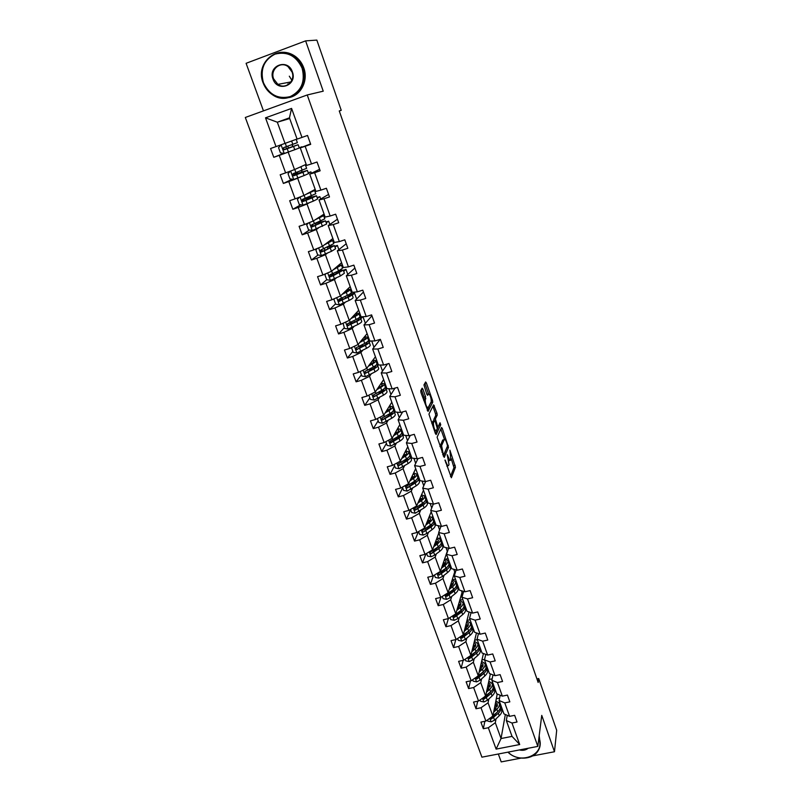 <?xml version="1.0" encoding="UTF-8"?>
<svg xmlns="http://www.w3.org/2000/svg" width="802" height="802" viewBox="0 0 802 802"><rect width="100%" height="100%" fill="white"/><g stroke="black" fill="none" stroke-linecap="round" stroke-linejoin="round"><path stroke-width="1.2" d="M445 459.987L451.376 477.751L455.466 467.225L449.892 450.133L450.784 460.087C450.243 460.909 449.461 459.977 448.428 457.29L447.205 454.704L449.01 464.468L448.629 465.411C448.067 466.263 447.275 465.33 446.233 462.614L445 459.987M287.948 83.849L288.58 84.36M422.925 389.191L422.133 388.178L420.739 390.654L420.99 392.659L428.037 411.416L432.749 402.233L432.468 400.328L426.403 382.975L425.621 381.963L423.957 384.93L426.875 394.353L427.666 395.346L428.458 393.862C430.163 394.614 431.105 397.19 431.286 401.601L428.118 407.737C426.383 407.045 425.421 404.439 425.24 399.897L425.581 396.749L422.925 389.191L421.351 389.551M532.568 755.925L554.483 751.745L541.751 715.384L537.831 746.401L307.236 94.967L323.236 91.177L305.622 40.872L316.84 40.1L341.241 110.305L339.256 110.937L538.162 682.472L538.703 678.532L536.919 678.903M554.483 751.745L556.688 730.291L538.703 678.532M437.09 437.14L444.238 457.441L448.508 447.326L442.293 428.398L441.541 427.476L437.09 437.14M435.406 433.621L428.94 414.083L433.621 404.85L436.96 413.17L437.23 415.135L435.376 418.945L437.391 425.802L438.153 426.734L440.017 422.754L440.739 424.759L436.178 434.554L435.406 433.621M305.622 40.872L246.094 63.308L263.467 110.876M498.333 754.01L501.21 761.9L520.999 758.131M301.983 137.413L297.101 139.117L289.452 117.844L291.577 108.41L301.983 137.413L307.527 135.448L310.705 144.34L305.161 146.285L311.487 163.929L317.021 162.014L320.158 170.796L314.635 172.701L320.89 190.124L326.394 188.259L329.492 196.941L323.988 198.786L330.173 216.009L335.657 214.194L338.715 222.766L333.241 224.57L339.346 241.592L344.81 239.818L347.837 248.289L342.374 250.054L348.409 266.865L353.852 265.131L356.84 273.512L351.406 275.226L357.361 291.848L362.785 290.154L365.742 298.434L360.329 300.108L366.213 316.529L371.617 314.885L374.544 323.066L369.141 324.7L374.965 340.93L380.348 339.326L383.236 347.416L377.862 349.01L383.617 365.05L388.98 363.486L391.837 371.486L386.484 373.03L392.168 388.9L397.511 387.376L400.338 395.276L394.995 396.789L400.619 412.469L405.942 410.985L408.739 418.794L403.416 420.268L408.98 435.777L414.283 434.323L417.04 442.052L411.747 443.486L417.24 458.814L422.524 457.401L425.25 465.04L419.977 466.443L425.411 481.601L430.674 480.228L433.371 487.776L428.118 489.14L433.491 504.127L438.734 502.794L441.401 510.252L436.168 511.586L441.481 526.413L446.704 525.109L449.351 532.488L444.128 533.781L449.381 548.438L454.594 547.175L457.2 554.473L451.997 555.736L457.2 570.232L462.383 568.999L464.97 576.217L459.787 577.45L464.929 591.786L470.102 590.583L472.649 597.731L467.486 598.924L472.578 613.109L477.721 611.936L480.248 619.004L475.105 620.167L480.137 634.202L485.27 633.059L487.766 640.056L482.644 641.179L487.616 655.064L492.739 653.961L495.205 660.878L490.092 661.971L495.024 675.705L500.117 674.632L502.563 681.469L497.471 682.542L502.343 696.126L507.425 695.083L509.841 701.85L504.769 702.893L509.591 716.336L514.653 715.324L517.039 722.021L511.987 723.023L519.706 744.537L496.117 749.108L488.318 727.745L483.325 728.737L480.899 722.101L485.892 721.098L481.01 707.745L476.007 708.767L473.551 702.061L478.553 701.028L473.631 687.535L468.609 688.587L466.122 681.81L471.145 680.748L466.162 667.104L461.13 668.186L458.614 661.339L463.656 660.246L458.624 646.462L453.571 647.575L451.025 640.658L456.087 639.535L451.005 625.59L445.922 626.733L443.366 619.745L448.438 618.593L443.295 604.497L438.203 605.68L435.606 598.603L440.709 597.42L435.506 583.174L430.393 584.387L427.777 577.239L432.89 576.016L427.636 561.621L422.504 562.864L419.857 555.636L424.99 554.382L419.677 539.826L414.524 541.099L411.847 533.801L417 532.508L411.627 517.791L406.454 519.105L403.747 511.716L408.92 510.393L403.486 495.516L398.303 496.859L395.556 489.39L400.749 488.037L395.256 472.99L390.053 474.363L387.276 466.814L392.489 465.421L386.935 450.203L381.712 451.616L378.905 443.977L384.138 442.554L378.514 427.165L373.271 428.619L370.444 420.89L375.687 419.426L370.003 403.867L364.74 405.351L361.882 397.541L367.146 396.038L361.391 380.298L356.118 381.822L353.221 373.922L358.504 372.379L352.69 356.459L347.386 358.023L344.459 350.033L349.762 348.449L343.878 332.339L338.554 333.953L335.597 325.863L340.92 324.239L334.965 307.948L329.632 309.592L326.625 301.412L331.968 299.748L325.953 283.266L320.589 284.951L317.552 276.68L322.915 274.966L316.83 258.294L311.447 260.028L308.379 251.648L313.762 249.903L307.597 233.021L302.204 234.796L299.096 226.324L304.499 224.53L298.254 207.447L292.84 209.272L289.692 200.7L295.116 198.856L288.8 181.573L283.367 183.437L280.189 174.766L285.622 172.881L279.236 155.387L273.783 157.302L270.555 148.52L276.018 146.586L265.512 117.834L291.577 108.41M537.831 746.401L481.912 757.168L245.312 117.473L307.236 94.967M306.174 164.33L294.524 169.583L288.199 152.159L290.394 151.297M299.236 147.839L302.073 147.207M288.199 152.159L279.236 155.387M294.524 169.583L285.622 172.881M311.487 163.929L306.565 165.412L300.269 147.919L305.161 146.285M310.544 143.889L300.269 147.919M315.186 189.352L303.918 195.477L297.662 178.255L299.798 177.222M308.339 173.112L310.935 171.869L311.437 173.262M297.662 178.255L288.8 181.573M303.918 195.477L295.116 198.856M320.89 190.124L315.918 191.407L309.692 174.114L314.635 172.701M319.617 169.292L309.692 174.114M324.078 214.094L313.201 221.051L307.026 204.029L309.081 202.846M317.341 198.104L319.848 196.66L320.69 199.016M307.026 204.029L298.254 207.447M313.201 221.051L304.499 224.53M330.173 216.009L325.161 217.081L319.016 199.999L323.988 198.786M328.589 194.405L319.016 199.999M332.88 238.545L322.374 246.334L316.269 229.512L318.264 228.179M326.234 222.806L328.66 221.172L329.843 224.46M316.269 229.512L307.597 233.021M322.374 246.334L313.762 249.903M339.346 241.592L334.294 242.455L328.218 225.573L333.241 224.57M337.452 219.227L328.218 225.573M341.582 262.725L331.447 271.317L325.411 254.695L327.326 253.201M335.025 247.227L337.371 245.412L338.875 249.612M325.411 254.695L316.83 258.294M331.447 271.317L322.915 274.966M348.409 266.865L343.316 267.537L337.311 250.856L342.374 250.054M346.223 243.778L337.311 250.856M350.183 286.635L340.409 296.008L334.444 279.577L336.299 277.943M343.727 271.377L345.983 269.382L347.807 274.464M334.444 279.577L325.953 283.266M340.409 296.008L331.968 299.748M357.361 291.848L352.238 292.329L346.304 275.828L351.406 275.226M354.885 268.038L346.304 275.828M358.695 310.274L349.271 320.419L343.376 304.179L345.161 302.394M352.319 295.256L354.504 293.081L356.639 299.036M343.376 304.179L334.965 307.948M349.271 320.419L340.92 324.239M366.213 316.529L361.05 316.82L355.186 300.519L360.329 300.108M363.456 292.028L355.186 300.519M367.105 333.652L358.023 344.549L352.198 328.489L353.923 326.574M360.82 318.865L362.735 316.73M362.995 316.72L365.371 323.316M352.198 328.489L343.878 332.339M358.023 344.549L349.762 348.449M374.965 340.93L369.772 341.04L363.968 324.93L369.141 324.7M371.927 315.747L363.968 324.93M375.426 356.77L366.684 368.399L360.92 352.529L362.584 350.474M369.231 342.213L370.173 341.03M371.727 341L373.993 347.326M360.92 352.529L352.69 356.459M366.684 368.399L358.504 372.379M383.617 365.05L378.384 364.98L372.649 349.05L377.862 349.01M380.178 339.386L372.649 349.05M383.657 379.637L375.246 391.977L369.552 376.288L371.146 374.103M377.531 365.321L378.183 364.419M380.348 365.01L382.524 371.065M369.552 376.288L361.391 380.298M375.246 391.977L367.146 396.038M392.168 388.9L386.905 388.649L381.231 372.9L386.484 373.03M387.536 363.907L381.231 372.9M391.797 402.253L383.707 415.296L378.073 399.787L379.607 397.461M385.672 388.278L386.384 387.206M388.88 388.739L390.955 394.524M378.073 399.787L370.003 403.867M383.707 415.296L375.687 419.426M400.619 412.469L395.326 412.048L389.722 396.479L394.995 396.789M395.055 388.078L389.722 396.479M399.847 424.629L392.078 438.353L386.504 423.015L387.978 420.559M393.722 411.025L394.494 409.742M397.311 412.208L399.296 417.732M386.504 423.015L378.514 427.165M392.078 438.353L384.138 442.554M408.98 435.777L403.647 435.185L398.103 419.787L403.416 420.268M402.664 411.897L398.103 419.787M407.807 446.754L400.348 461.15L394.845 445.982L396.258 443.406M401.682 433.531L402.514 432.027M405.652 435.406L407.546 440.679M394.845 445.982L386.935 450.203M400.348 461.15L392.489 465.421M417.24 458.814L411.877 458.062L406.403 442.844L411.747 443.486M410.313 435.406L406.403 442.844M415.687 468.649L408.539 483.696L403.085 468.689L404.449 465.992M409.832 455.295L410.444 454.082M413.892 458.343L415.697 463.366M403.085 468.689L395.256 472.99M408.539 483.696L400.749 488.037M425.411 481.601L420.017 480.689L414.604 465.631L419.977 466.443M417.982 458.624L414.604 465.631M423.486 490.313L416.629 505.992L411.246 491.155L412.539 488.338M417.782 477.02L418.293 475.897M422.052 481.03L423.767 485.801M411.246 491.155L403.486 495.516M416.629 505.992L408.92 510.393M433.491 504.127L428.078 503.065L422.714 488.177L428.118 489.14M425.641 481.541L422.714 488.177M431.195 511.736L424.629 528.037L419.306 513.36L420.549 510.433M425.561 498.654L426.062 497.481M430.113 503.466L431.737 507.987M419.306 513.36L411.627 517.791M424.629 528.037L417 532.508M441.481 526.413L436.037 525.19L430.734 510.463L436.168 511.586M433.311 504.097L430.734 510.463M438.824 532.939L432.549 549.851L427.276 535.335L428.468 532.287M431.115 525.541L431.466 524.658M433.27 520.047L433.752 518.824M438.082 525.651L439.626 529.942M427.276 535.335L419.677 539.826M432.549 549.851L424.99 554.382M449.381 548.438L443.907 547.074L438.674 532.508L444.128 533.781M440.98 526.292L438.674 532.508M445.972 547.586L447.285 551.255L440.378 571.415L435.165 557.059L436.308 553.911M438.704 547.285L439.135 546.072M440.889 541.22L441.351 539.957M435.165 557.059L427.636 561.621M440.378 571.415L432.89 576.016M457.2 570.232L451.696 568.718L446.513 554.312L451.997 555.736M448.589 548.247L446.513 554.312M453.772 569.29L454.714 571.926L448.128 592.758L442.965 578.563L444.057 575.295M446.233 568.778L446.604 567.666M448.438 562.172L448.869 560.859M442.965 578.563L435.506 583.174M448.128 592.758L440.709 597.42M464.929 591.786L459.406 590.132L454.283 575.876L459.787 577.45M456.148 569.941L454.283 575.876M461.481 590.753L462.062 592.387L455.787 613.871L450.684 599.826L451.726 596.447M453.711 590.011L454.022 588.999M455.897 582.904L456.318 581.55M450.684 599.826L443.295 604.497M455.787 613.871L448.438 618.593M472.578 613.109L467.025 611.304L461.952 597.209L467.486 598.924M463.646 591.405L461.952 597.209M469.11 611.986L463.366 634.753L458.323 620.858L459.305 617.38M461.13 611.004L461.391 610.091M463.285 603.415L463.686 602.021M458.323 620.858L451.005 625.59M463.366 634.753L456.087 639.535M480.137 634.202L474.573 632.267L469.551 618.322L475.105 620.167M471.075 612.628L469.551 618.322M476.478 632.928L470.864 655.414L465.872 641.67L466.814 638.091M468.478 631.765L468.699 630.933M470.604 623.715L470.974 622.282M465.872 641.67L458.624 646.462M470.864 655.414L463.656 660.246M487.616 655.064L482.032 652.998L477.06 639.194L482.644 641.179M478.443 633.61L477.06 639.194M483.436 653.52L478.283 675.865L473.35 662.262L474.243 658.582M475.766 652.307L475.947 651.555M477.832 643.806L478.192 642.332M473.35 662.262L466.162 667.104M478.283 675.865L471.145 680.748M495.024 675.705L489.41 673.51L484.498 659.856L490.092 661.971M485.741 654.372L484.498 659.856M490.363 673.88L485.631 696.096L480.739 682.632L481.591 678.863M482.994 672.617L483.135 671.956M484.999 663.685L485.33 662.181M480.739 682.632L473.631 687.535M485.631 696.096L478.553 701.028M502.343 696.126L496.719 693.8L491.857 680.297L497.471 682.542M492.979 674.903L491.857 680.297M497.23 694.011L492.899 716.106L488.057 702.793L488.859 698.923M490.152 692.717L490.263 692.136M492.077 683.394L492.408 681.82M488.057 702.793L481.01 707.745M492.899 716.106L485.892 721.098M509.591 716.336L503.937 713.88L499.135 700.517L504.769 702.893M500.147 695.224L499.135 700.517M505.34 714.492L501.039 738.542L495.305 722.732L496.057 718.782M499.085 702.943L499.405 701.269M495.305 722.732L488.318 727.745M496.117 749.108L501.039 738.542L512.037 736.386L506.333 720.527L511.987 723.023M339.286 111.007L341.241 110.305M289.452 117.844L277.322 122.205L285.011 143.388L297.071 139.017M289.702 118.556L277.322 122.205L265.512 117.834M507.245 715.324L506.333 720.527M292.91 146.485L292.209 144.54M301.923 146.786L299.206 147.738M302.113 171.929L301.582 170.475M310.935 171.869L308.229 172.801M311.196 197.071L310.845 196.099M319.848 196.66L317.151 197.573M320.178 221.923L319.998 221.422M328.66 221.172L325.963 222.064M337.371 245.412L334.685 246.284M345.983 269.382L343.306 270.234L344.389 273.221L340.379 275.998L330.504 280.349L326.725 279.718L320.589 284.951M354.504 293.081L351.256 294.093M362.113 316.77L359.126 317.672M369.471 340.228L368.479 340.519M377.722 363.136L376.86 363.396M385.872 385.802L385.02 386.053M393.942 408.218L393.09 408.459M401.922 430.393L401.07 430.634M409.822 452.328L408.97 452.559M417.631 474.032L416.779 474.263L417.732 476.909C418.143 478.032 417.08 479.476 414.534 481.26L406.724 486.102C405.712 487.035 405.892 487.636 407.256 487.927L415.175 483.035C417.712 481.25 418.784 479.796 418.363 478.664L417.722 478.002M425.351 495.506L424.428 495.746M433 516.759L431.797 517.059M440.569 537.781L438.925 538.182M448.057 558.583L445.832 559.124M455.466 579.174L452.508 579.866M462.794 599.545L459.767 600.247M470.052 619.715L467.255 620.347M477.24 639.675L474.654 640.247M484.608 659.374L481.962 659.946M492.157 678.823L489.17 679.454M499.596 698.091L496.298 698.773M512.037 736.386L519.706 744.537M285.011 143.388L276.018 146.586M484.859 721.309L483.325 728.737M477.691 701.209L476.007 708.767M470.453 680.898L468.609 688.587M463.155 660.357L461.13 668.186M455.807 639.595L453.571 647.575M448.388 618.603L445.922 626.733M440.95 597.269L438.203 605.68M433.471 575.666L430.393 584.387M425.952 553.811L422.504 562.864M418.403 531.686L414.524 541.099M410.634 509.731L406.454 519.105M402.654 487.857L398.303 496.859M394.584 465.741L390.053 474.363M386.434 443.376L381.712 451.616M378.183 420.769L373.271 428.619M369.842 397.912L364.74 405.351M361.411 374.795L356.118 381.822M352.88 351.416L347.386 358.023M348.258 323.447L347.487 324.279M344.258 327.777L338.554 333.953M341.101 298.464L338.945 300.56M335.537 303.868L329.632 309.592M333.081 274.194L330.574 276.359M324.379 250.214L323.286 251.046M318.063 255.006L311.447 260.028M309.442 230.014L302.204 234.796M300.82 204.751L292.84 209.272M292.249 179.217L283.367 183.437M283.798 153.393L273.783 157.302M446.844 466.132L447.867 465.611M448.849 460.829L450.052 460.278M450.493 476.478L453.962 467.626L451.255 458.724M444.458 439.326L440.839 429M443.366 456.248L447.025 447.145M443.245 454.132L443.777 454.764L447.546 445.922L446.624 442.473C445.601 439.787 444.809 438.824 444.248 439.596L441.591 445.641L443.245 454.132L442.674 454.283M443.426 439.817L444.248 439.596M439.947 446.534L442.724 440.007M432.89 406.293L435.446 413.591L436.96 413.17M433.982 420.829L433.842 419.366L435.727 415.506L435.446 413.591M435.346 433.451L439.205 424.489M433.471 422.875L433.411 423.005C433.591 427.576 434.534 430.173 436.248 430.784L437.321 428.499L435.306 421.621L434.534 420.669L433.471 422.875L431.847 423.506M433.2 421.04L434.534 420.669M431.917 423.306L433 421.1M425.24 399.897L423.687 400.328L424.037 397.18L421.381 389.632M427.436 394.153L428.458 393.862M428.509 393.782L424.849 383.336M427.235 410.393L431.215 401.772M487.365 720.046L487.756 721.128L491.195 721.85L494.603 720.146L499.255 715.765C501.471 713.59 502.252 711.615 501.601 709.82L500.809 707.605M495.947 708.326L494.443 708.246M493.671 712.186L496.869 709.179C499.105 707.023 499.897 705.048 499.255 703.284L495.887 700.878M494.072 710.121L495.385 708.888L497.37 703.986L495.596 702.341M490.212 718.021L491.415 719.013L498.353 713.269C500.568 711.093 501.36 709.118 500.709 707.344L500.368 706.722M496.248 704.717L495.155 704.627M494.914 705.84L497.22 706.462M498.453 711.003L491.666 717.74L491.415 719.013M499.345 703.544L500.147 705.77C500.789 707.544 500.007 709.519 497.781 711.685L491.335 717.219M497.521 705.459L495.195 704.407M508.157 752.116C520.167 765.148 545.31 754.712 538.944 739.083L538.804 738.712M538.944 737.579L539.405 738.742C540.919 743.314 540.358 747.534 537.741 751.384C531.997 760.065 515.947 760.436 507.947 752.156M539.195 735.675L540.227 744.246M528.197 748.256C525.761 750.191 522.834 750.762 519.425 749.95M521.15 749.609L526.713 748.547M263.397 82.606C269.201 94.836 278.154 99.498 290.234 96.591C301.432 91.027 305.402 81.573 302.133 68.26C296.309 55.809 287.276 51.107 275.036 54.135C263.848 59.929 259.968 69.413 263.397 82.606M302.755 68.06C310.474 87.458 288.76 106.405 272.61 94.857C268.189 91.949 265.011 87.909 263.076 82.756C254.785 62.947 278.144 43.208 294.504 56.691C298.324 59.609 301.071 63.398 302.755 68.06M273.011 79.047C267.607 65.624 287.958 57.995 292.379 71.869C297.672 85.373 277.412 92.781 273.011 79.047M292.048 72.03L288.058 66.656C280.489 60.651 269.863 69.704 273.632 78.847L277.893 84.37C285.422 89.964 295.697 81.082 292.048 72.03M280.51 52.401C285.913 51.799 290.936 53.193 295.557 56.571C299.357 59.488 302.103 63.258 303.778 67.909C308.57 80.591 300.94 95.528 288.84 97.613M289.993 83.117L288.991 82.295M291.858 80.23L289.311 76.19M480.047 699.996L480.508 701.249L483.957 701.971L487.395 700.276L492.097 695.956C494.343 693.81 495.145 691.865 494.513 690.131L493.701 687.885M488.548 688.707L487.205 688.687M486.443 692.256L489.691 689.299C491.947 687.164 492.759 685.239 492.137 683.525L488.799 681.219M486.874 690.241L488.207 689.028L490.243 684.236L488.488 682.642M483.075 697.88L484.177 699.103L491.185 693.429C493.43 691.284 494.243 689.359 493.611 687.625L493.26 687.003M489.37 685.139L487.987 685.038M487.736 686.221L490.012 686.753M491.436 691.003L484.438 697.86L484.177 699.103M492.227 683.785L493.04 686.041C493.671 687.765 492.859 689.69 490.603 691.825L483.646 697.479M490.373 685.73L488.047 684.758M472.649 679.715L473.18 681.159L476.649 681.88L480.107 680.196L484.859 675.926C487.135 673.82 487.967 671.926 487.355 670.241L486.533 667.956M481.02 668.898L479.887 668.918M479.145 672.126L482.433 669.209C484.719 667.104 485.551 665.229 484.949 663.565L481.631 661.359M479.606 670.161L480.949 668.968L483.045 664.277L481.31 662.753M485.04 663.815L485.862 666.101C486.473 667.775 485.631 669.66 483.355 671.765L475.887 677.59L476.859 678.983L483.937 673.379C486.212 671.274 487.045 669.379 486.443 667.705L486.072 667.074M482.413 665.359L480.739 665.249M480.468 666.402L482.724 666.853M484.328 670.803L477.14 677.77L476.859 678.983M483.145 665.79L480.819 664.908M465.18 659.234L465.772 660.858L469.26 661.58L472.739 659.896L477.551 655.695C479.857 653.62 480.709 651.765 480.117 650.141L479.275 647.816M473.35 648.918L472.478 648.958M471.776 651.775L475.095 648.908C477.411 646.843 478.273 644.998 477.681 643.394L474.393 641.299M472.248 649.861L473.621 648.688L475.776 644.106L474.052 642.643M477.771 643.635L478.614 645.961C479.195 647.575 478.333 649.419 476.027 651.485L468.518 657.209L469.461 658.642L476.619 653.119C478.924 651.044 479.786 649.199 479.195 647.585L478.804 646.943M475.365 645.369L473.401 645.259M473.12 646.372L475.335 646.743M477.14 650.412L469.761 657.47L469.461 658.642M475.827 645.65L473.501 644.848M457.621 638.522L458.283 640.347L461.792 641.059L465.3 639.384L470.162 635.254C472.498 633.209 473.37 631.395 472.799 629.831L471.947 627.475M465.541 628.748L464.98 628.798M464.318 631.214L467.686 628.387C470.022 626.352 470.914 624.558 470.343 623.014L467.075 621.019M464.829 629.349L466.203 628.197L468.418 623.725L466.724 622.332M470.423 623.244L471.275 625.61C471.847 627.164 470.964 628.958 468.629 630.994L461.09 636.608L461.992 638.091L469.22 632.648C471.556 630.603 472.438 628.808 471.867 627.244L471.466 626.593M468.228 625.169L465.982 625.069M465.691 626.151L467.857 626.432M469.862 629.811L462.303 636.948L461.992 638.091M468.438 625.289L466.112 624.578M449.992 617.6L450.724 619.615L454.243 620.317L457.772 618.653L462.694 614.583C465.06 612.578 465.962 610.813 465.411 609.299L464.548 606.913M456.789 610.432L460.188 607.655C462.564 605.65 463.476 603.906 462.924 602.412L459.686 600.528M457.32 608.628L458.714 607.485L460.99 603.134L459.315 601.811M463.005 602.633L463.877 605.039C464.418 606.533 463.506 608.287 461.15 610.292L453.571 615.786L454.433 617.329L461.752 611.956C464.107 609.951 465.02 608.197 464.468 606.693L464.037 606.031M460.95 604.748L458.473 604.678M458.173 605.711L460.278 605.911M462.503 609.009L460.268 611.786L454.764 616.217L454.433 617.329M460.96 604.728L458.644 604.106M442.273 596.437L443.075 598.653L446.614 599.365L450.173 597.701L455.155 593.701C457.541 591.726 458.473 590.011 457.942 588.558L457.06 586.132M449.18 589.43L452.619 586.693C455.015 584.728 455.957 583.034 455.436 581.6L452.218 579.826M449.732 587.676L451.145 586.553L453.491 582.312L451.827 581.059M455.506 581.811L456.388 584.247C456.909 585.691 455.977 587.395 453.581 589.36L445.982 594.743L446.804 596.337L454.193 591.044C456.579 589.069 457.511 587.365 456.99 585.921L456.538 585.259M453.341 584.077L450.874 584.067M450.554 585.069L452.589 585.179M455.065 587.996L452.719 590.894L447.145 595.254L446.804 596.337M453.391 583.946L451.075 583.415M434.463 575.054L435.356 577.47L438.905 578.172L442.483 576.518L447.526 572.598C449.942 570.653 450.894 568.989 450.393 567.595L449.501 565.129M441.481 568.187L444.97 565.51C447.396 563.585 448.358 561.931 447.857 560.558L444.669 558.904M442.062 566.493L443.496 565.39C445.511 563.796 446.313 562.423 445.902 561.28L444.258 560.097M447.927 560.758L448.819 563.235C449.32 564.618 448.368 566.272 445.942 568.207L438.323 573.47L439.085 575.114L446.554 569.901C448.98 567.966 449.932 566.312 449.431 564.929L448.95 564.257M445.601 563.184L443.175 563.245M442.844 564.207L444.789 564.247M447.526 566.783L439.085 575.114M445.732 562.944L443.426 562.513M426.584 553.43L427.536 556.057L431.105 556.758L434.714 555.114L439.817 551.255C442.263 549.36 443.245 547.736 442.764 546.413L441.862 543.906M433.702 546.723L437.23 544.097C439.686 542.202 440.679 540.608 440.198 539.295L437.04 537.751M434.313 545.089L435.757 544.007C437.802 542.443 438.634 541.109 438.233 540.017L436.609 538.904M440.268 539.485L441.17 542.002C441.651 543.315 440.669 544.929 438.213 546.824L430.574 551.966C429.671 552.959 429.912 553.53 431.286 553.661L438.834 548.538C441.29 546.643 442.273 545.029 441.792 543.706L441.27 543.034M437.752 542.092L435.386 542.212M435.035 543.134L436.849 543.104M439.897 545.34L431.286 553.661M437.982 541.731L435.687 541.39M418.604 531.566L419.647 534.413L423.225 535.104L426.854 533.47L432.027 529.691C434.504 527.826 435.516 526.262 435.045 524.989L434.133 522.453M431.757 524.739L431.195 524.598M425.842 525.029L429.411 522.453C431.897 520.598 432.92 519.044 432.458 517.801L429.331 516.378M426.474 523.445L427.947 522.393C430.012 520.849 430.864 519.566 430.484 518.523L428.88 517.49M432.529 517.982L433.441 520.538C433.902 521.791 432.89 523.345 430.403 525.2L422.744 530.242C421.762 531.225 421.982 531.806 423.406 531.977L431.035 526.944C433.521 525.079 434.524 523.526 434.062 522.262L433.511 521.591M429.752 520.779L427.476 520.959M427.125 521.851L428.759 521.751M432.178 523.696L429.561 526.874L423.406 531.977M430.123 520.287L427.847 520.047M410.544 509.47L411.657 512.528L415.256 513.22L424.148 507.887C426.664 506.062 427.697 504.548 427.255 503.345L426.323 500.759M423.817 503.115L423.015 502.984M417.892 503.095L421.501 500.568C424.027 498.754 425.07 497.26 424.639 496.077L421.531 494.774M418.554 501.571L420.037 500.538C422.133 499.034 423.005 497.791 422.644 496.799L421.06 495.847M424.699 496.248L425.631 498.834C426.062 500.027 425.03 501.531 422.514 503.355L414.784 508.288C413.782 509.25 413.982 509.851 415.386 510.072L423.145 505.11C425.661 503.285 426.694 501.781 426.263 500.578L425.661 499.907M421.601 499.265L419.466 499.496M419.095 500.338L420.489 500.207M424.368 501.821L421.682 505.07L415.386 510.072M422.163 498.623L419.917 498.473M402.393 487.125L403.586 490.403L407.205 491.085L416.188 485.842C418.724 484.057 419.787 482.593 419.376 481.461L418.423 478.834M415.767 481.27L414.654 481.17M409.852 480.919L413.511 478.443C416.068 476.669 417.14 475.225 416.729 474.112L413.652 472.929M410.544 479.456L412.048 478.443C414.173 476.969 415.065 475.766 414.724 474.844L413.16 473.962M413.251 477.541L411.336 477.802M411.135 479.055L411.997 478.473M416.449 479.726L413.712 483.025L407.256 487.927M414.083 476.729L411.867 476.679M394.143 464.518L395.426 468.037L399.055 468.709L408.138 463.556C410.704 461.812 411.797 460.408 411.406 459.335L410.444 456.669M407.576 459.205L406.073 459.175M401.732 458.493L405.431 456.077C408.017 454.343 409.12 452.95 408.729 451.907L405.692 450.854M402.454 457.1L403.967 456.107C406.123 454.664 407.035 453.511 406.714 452.639L405.18 451.837M408.789 452.057L409.752 454.734C410.133 455.787 409.04 457.18 406.464 458.924L398.564 463.676C397.561 464.569 397.722 465.18 399.035 465.521L407.105 460.719C409.682 458.975 410.784 457.571 410.393 456.518L409.672 455.857M404.659 455.636L403.075 455.897M408.439 457.411L405.652 460.739L399.035 465.521M405.872 454.614L403.717 454.654M385.812 441.671L387.176 445.411L390.825 446.082L399.998 441.02C402.604 439.316 403.717 437.972 403.346 436.97L402.373 434.263M399.256 436.91L397.231 437.01M393.511 435.817L397.261 433.451C399.877 431.767 401.01 430.433 400.649 429.451L397.642 428.529M394.263 434.483L395.807 433.521C397.982 432.118 398.925 431.005 398.624 430.193L397.11 429.471M400.699 429.601L401.672 432.308C402.043 433.301 400.91 434.644 398.303 436.338L390.313 440.99L390.724 442.874L398.955 438.153C401.571 436.448 402.694 435.105 402.323 434.113L401.521 433.461M400.348 434.975L400.308 434.864C400.599 435.687 399.657 436.809 397.501 438.203L391.175 442.072M394.674 433.762L395.727 433.561M397.511 432.268L395.446 432.398M377.381 418.554L378.825 422.534L382.494 423.205L391.757 418.233C394.404 416.579 395.546 415.286 395.206 414.353L394.223 411.606M390.754 414.393L388.058 414.704M385.201 412.89L389 410.584C391.647 408.94 392.81 407.667 392.469 406.754L389.491 405.962M385.983 411.627L387.546 410.684C389.752 409.311 390.714 408.248 390.434 407.496L388.94 406.855M392.519 406.895L393.511 409.642C393.852 410.564 392.699 411.847 390.053 413.501L381.973 418.053L382.323 419.957L390.714 415.336C393.361 413.682 394.514 412.388 394.173 411.466L393.271 410.835M392.068 412.088L392.138 412.208C392.419 412.97 391.456 414.043 389.261 415.416L382.323 419.957M388.97 409.712L387.045 409.922M368.85 395.185L370.394 399.406L374.073 400.068L383.436 395.196C386.113 393.582 387.286 392.338 386.975 391.486L385.973 388.689M382.033 391.677L378.504 392.278M378.033 388.268L378.785 387.155M376.8 389.702L380.639 387.456C383.326 385.852 384.519 384.639 384.208 383.807L381.261 383.145M377.612 388.509L379.196 387.587C381.431 386.253 382.414 385.241 382.163 384.549L380.689 383.998M384.248 383.927L385.261 386.724C385.572 387.567 384.389 388.8 381.702 390.404L373.542 394.855L373.832 396.789L382.374 392.258C385.05 390.644 386.233 389.421 385.922 388.569L384.88 387.967M383.687 389.09L383.877 389.311C384.138 390.023 383.155 391.045 380.93 392.378L373.832 396.789M380.198 386.955L378.494 387.206M360.228 371.547L361.852 376.008L365.562 376.669L375.015 371.897C377.732 370.323 378.935 369.141 378.644 368.359L377.622 365.532M373.02 368.77L368.559 369.702M368.298 366.253L372.188 364.068C374.915 362.514 376.128 361.351 375.847 360.599L372.94 360.078M369.151 365.121L370.745 364.228C373.01 362.935 374.023 361.973 373.792 361.341L372.349 360.87M375.887 360.71L376.91 363.547C377.201 364.319 375.988 365.481 373.271 367.045L365.01 371.396L365.251 373.341L373.943 368.92C376.659 367.356 377.872 366.193 377.582 365.411L376.359 364.86M375.166 365.852L375.526 366.153C375.767 366.805 374.755 367.777 372.499 369.08L365.251 373.341M371.105 364.018L369.792 364.278M351.497 347.627L353.221 352.349L356.95 353L366.504 348.329C369.251 346.805 370.494 345.682 370.223 344.98L369.191 342.103M363.557 345.742L358.364 346.845M359.707 342.534L363.647 340.409C366.404 338.905 367.657 337.812 367.396 337.121L364.529 336.75M360.589 341.482L362.203 340.609C364.499 339.356 365.542 338.444 365.331 337.873L363.907 337.492M367.436 337.221L368.479 340.108C368.73 340.81 367.486 341.913 364.73 343.426L356.379 347.667L356.569 349.632L365.421 345.321C368.168 343.807 369.411 342.695 369.151 341.993L367.667 341.522M366.464 342.404L367.085 342.745C367.296 343.326 366.263 344.248 363.978 345.512L356.569 349.632M343.086 323.246L344.489 328.419L348.228 329.061L357.892 324.489C360.669 323.016 361.943 321.963 361.712 321.331L360.659 318.404M353.512 322.635L348.589 323.316M351.015 318.544L355.005 316.489C357.792 315.026 359.075 313.993 358.855 313.392L356.018 313.161M351.928 317.562L353.562 316.72C355.887 315.497 356.95 314.645 356.77 314.133L355.376 313.853M358.885 313.472L359.938 316.409C360.168 317.021 358.895 318.063 356.098 319.537L347.657 323.667L347.787 325.642L356.8 321.452C359.577 319.988 360.86 318.935 360.629 318.314L358.755 317.953M357.522 318.755L358.544 319.066C358.735 319.587 357.672 320.449 355.356 321.672L347.787 325.642M334.635 298.575L333.883 299.326L335.657 304.209L339.416 304.85L349.181 300.389C351.998 298.956 353.301 297.963 353.101 297.412L352.028 294.444M342.855 299.447L340.008 299.717L339.767 299.036M342.213 294.274L346.263 292.289C349.091 290.875 350.404 289.903 350.203 289.382L347.406 289.301M343.166 293.372L348.108 290.134L346.745 289.943M350.233 289.462L351.306 292.439C351.507 292.971 350.193 293.953 347.376 295.367L338.825 299.397L338.915 301.382L348.078 297.311C350.895 295.888 352.208 294.905 351.998 294.364L349.532 294.204M348.228 294.935L349.903 295.116L346.634 297.572L338.915 301.382M332.008 275.938L330.835 274.474M333.321 269.733L341.462 265.091L338.705 265.171M334.304 268.891L339.356 265.853L338.013 265.753M326.043 273.632L324.93 274.785L326.725 279.718M341.482 265.161L342.574 268.189L338.544 270.926L329.893 274.835L329.943 276.83L333.311 275.708L343.276 270.134L339.747 270.334M338.284 271.046L341.171 270.896L329.943 276.83M317.321 248.419L315.868 249.953L317.692 254.936L321.482 255.567L331.457 251.327L335.577 248.75L334.474 245.693M324.319 244.891L332.619 240.53L329.893 240.76M325.341 244.139L330.494 241.292L329.181 241.292M332.64 240.59L333.742 243.658L320.86 249.983L320.86 251.988L324.309 250.896L334.454 245.633L328.7 246.605M327.868 248.971L327.256 247.277L332.329 246.394L328.9 248.51L322.214 251.507L320.72 250.505M308.469 222.946L306.705 224.821L308.539 229.873L312.359 230.495L326.665 223.999L325.542 220.891M315.216 219.768L323.667 215.688L320.99 216.069M316.269 219.086L321.532 216.45L320.249 216.54M323.687 215.728L324.81 218.846L311.717 224.841L311.687 226.856L325.522 220.841L315.567 223.307M318.835 223.999L318.354 222.685L323.396 221.603L313.101 226.445L311.597 225.372M318.354 222.685L313.953 223.999M309.682 198.736L309.351 197.803L303.577 199.467L304.63 198.595M306.655 197.783L305.692 198.706L316.499 195.768L312.158 197.893L313.321 201.122L317.642 198.956L316.509 195.798M299.487 197.182L297.422 199.397L299.286 204.51L303.126 205.122L313.321 201.122M306.003 194.345L314.615 190.545L311.978 191.097M307.096 193.743L311.216 191.508M309.351 197.803L314.354 196.53L303.878 201.071L303.026 201.071L302.374 199.929M314.625 190.575L315.767 193.743L302.464 199.407L302.404 201.422L303.206 201.452L312.158 197.893M300.429 173.162L300.239 172.63L294.494 174.445L295.567 173.854L295.417 172.821M297.422 172.059L297.602 173.152L296.62 173.693L307.356 170.395L302.915 172.31L304.088 175.568L308.519 173.623L307.367 170.415M290.374 171.127L288.038 173.673L289.923 178.846L293.783 179.458L304.088 175.568M296.68 168.62L302.865 165.824M297.813 168.109L302.073 166.184M300.239 172.63L305.201 171.157L294.555 175.407L293.652 175.387L293.041 174.174M305.462 165.132L306.625 168.35L293.101 173.663L293.011 175.688L293.853 175.738L302.915 172.31M291.066 147.287L285.291 149.142L286.414 148.641L285.833 146.836M287.868 146.104L288.459 147.929L287.437 148.38L298.113 144.721L293.562 146.415L294.755 149.713L299.296 147.989L298.113 144.721M281.121 144.771L278.545 147.638L280.449 152.871L284.319 153.473L294.755 149.713M287.246 142.586L293.642 140.26M288.409 142.155L292.82 140.561M291.026 147.167L285.111 149.443L284.169 149.393L283.627 148.059M296.189 139.378L297.372 142.656L283.627 147.618L283.507 149.643L284.389 149.713L293.562 146.415M445.661 462.764L446.233 462.614M447.235 455.436L447.737 455.305M447.877 457.441L448.428 457.29M453.681 465.651L455.185 465.26M453.952 467.646L455.466 467.245M445.01 460.739L445.521 460.609M440.95 428.759L442.293 428.398M447.566 445.551L448.228 445.371M446.985 447.757L448.498 447.346M442.925 454.985L443.616 454.804M440.097 445.932L441.641 445.521M441.932 452.158L442.503 452.007M432.93 406.213L434.393 405.812M435.707 415.556L437.23 415.135M433.862 419.316L435.396 418.895M435.065 421.05L435.666 420.89M436.829 425.952L437.391 425.802M437.18 427.005L437.942 426.794M439.215 425.2L440.729 424.779L439.225 425.17M424.037 397.18L425.581 396.749M424.288 399.175L425.842 398.744M423.757 400.168L425.311 399.737M424.87 383.406L426.403 382.975M431.386 400.629L432.468 400.328M431.205 402.704L432.729 402.283M489.822 718.301L491.115 721.83M498.353 713.269L499.255 715.765M496.869 709.179L497.781 711.685M493.701 717.65L494.603 720.146M482.533 698.261L483.877 701.951M491.185 693.429L492.097 695.956M489.691 689.299L490.603 691.825M486.473 697.74L487.395 700.276M475.155 678.001L476.558 681.86M483.937 673.379L484.859 675.926M482.433 669.209L483.355 671.765M479.175 677.63L480.107 680.196M478.383 675.444L478.593 676.016M467.706 657.54L469.17 661.56M476.619 653.119L477.551 655.695M475.095 648.908L476.027 651.485M471.807 657.309L472.739 659.896M470.964 655.013L471.205 655.675M460.178 636.848L461.701 641.039M469.22 632.648L470.162 635.254M465.32 628.768L465.13 628.237M467.686 628.387L468.629 630.994M464.348 636.768L465.3 639.384M463.476 634.362L463.746 635.114M452.569 615.936L454.153 620.307M461.752 611.956L462.694 614.583M457.872 608.177L457.641 607.535M460.188 607.655L461.15 610.292M456.809 616.006L457.772 618.653M455.897 613.49L456.208 614.342M444.869 594.803L446.524 599.345M454.193 591.044L455.155 593.701M450.293 587.234L450.062 586.613M452.619 586.693L453.581 589.36M449.2 595.034L450.173 597.701M448.238 592.387L448.589 593.34M437.09 573.44L438.814 578.152M446.554 569.901L447.526 572.598M442.624 566.062L442.413 565.47M444.97 565.51L445.942 568.207M441.501 573.821L442.483 576.518M440.498 571.064L440.879 572.117M429.23 551.836L431.015 556.738M438.834 548.538L439.817 551.255M434.885 544.668L434.684 544.097M437.23 544.097L438.213 546.824M433.722 552.388L434.714 555.114M432.679 549.5L433.1 550.653M421.281 530.002L423.135 535.084M431.035 526.944L432.027 529.691M427.055 523.034L426.864 522.493M429.411 522.453L430.403 525.2M425.862 530.713L426.854 533.47M424.769 527.706L425.22 528.969M413.251 507.917L415.165 513.2M423.145 505.11L424.148 507.887M419.145 501.17L418.955 500.659M421.501 500.568L422.514 503.355M417.902 508.799L418.915 511.586M416.769 505.661L417.271 507.034M415.837 509.12L415.426 510.052M405.12 485.601L407.115 491.075M415.175 483.035L416.188 485.842M413.511 478.443L414.534 481.26M409.862 486.644L410.895 489.471M408.679 483.385L409.22 484.869M407.797 486.984L407.366 487.887M396.9 463.025L398.965 468.699M407.105 460.719L408.138 463.556M405.431 456.077L406.464 458.924M401.742 464.248L402.774 467.105M400.509 460.849L401.08 462.443M399.667 464.619L399.216 465.481M388.599 440.198L390.734 446.072M398.955 438.153L399.998 441.02M397.261 433.451L398.303 436.338M393.521 441.601L394.564 444.488M392.238 438.072L392.86 439.777M391.446 441.992L390.975 442.814M380.188 417.11L382.404 423.195M390.714 415.336L391.757 418.233M389 410.584L390.053 413.501M385.211 418.704L386.263 421.611M383.877 415.025L384.539 416.86M383.125 419.115L382.644 419.897M371.697 393.762L373.983 400.058M382.374 392.258L383.436 395.196M380.639 387.456L381.702 390.404M376.8 395.536L377.872 398.484M375.416 391.727L376.128 393.672M374.724 395.977L374.213 396.719M363.095 370.143L365.471 376.649M373.943 368.92L375.015 371.897M371.336 369.09L371.055 368.298M372.188 364.068L373.271 367.045M368.298 372.118L369.381 375.095M366.865 368.158L367.617 370.233M366.213 372.589L365.692 373.281M354.404 346.253L356.85 352.99M365.421 345.321L366.504 348.329M362.935 345.873L362.494 344.639M363.647 340.409L364.73 343.426M359.707 348.429L360.8 351.446M358.213 344.319L359.015 346.524M357.612 348.92L357.07 349.582M345.612 322.093L348.138 329.051M356.8 321.452L357.892 324.489M354.364 322.193L353.832 320.71M351.517 323.126L351.146 322.103M355.005 316.489L356.098 319.537M351.005 324.459L352.118 327.517M349.461 320.209L350.304 322.534M348.92 324.99L348.359 325.602M336.71 297.652L339.326 304.83M348.078 297.311L349.181 300.389M345.632 298.063L345.071 296.509M342.915 299.417L342.344 297.853M346.263 292.289L347.376 295.367M342.213 300.229L343.326 303.306M340.609 295.818L341.502 298.274M340.118 300.78L339.537 301.341M327.707 272.921L330.404 280.339M339.246 272.891L340.379 275.998M336.8 273.662L336.208 272.018M334.043 274.966L333.452 273.322M337.411 267.808L338.544 270.926M333.311 275.708L334.444 278.825M331.657 271.136L332.599 273.733M331.216 276.289L330.614 276.81M318.605 247.898L321.391 255.557M330.324 248.179L331.457 251.327M325.081 250.234L324.449 248.51M328.469 243.036L329.602 246.194M324.309 250.896L325.452 254.054M322.594 246.174L323.587 248.901M322.214 251.507L321.582 251.978M309.382 222.575L312.259 230.485M321.291 223.187L322.444 226.364M315.998 225.212L315.407 223.578M319.417 217.984L320.569 221.172M315.196 225.803L316.359 228.991M313.422 220.911L314.464 223.778M313.101 226.445L312.449 226.866M306.575 198.184L304.539 198.866M300.058 196.961L303.026 205.111M310.685 196.159L311.026 197.122M306.815 199.898L306.404 198.746M310.254 192.63L311.427 195.858M305.983 200.4L307.156 203.638M304.148 195.347L305.241 198.355M303.878 201.071L303.206 201.452M297.532 173.242L295.497 173.944M290.625 171.026L293.682 179.437M301.422 170.535L301.943 171.979M297.532 174.275L297.291 173.613M300.991 166.986L302.174 170.245M296.66 174.706L297.843 177.974M294.765 169.483L295.908 172.641M294.555 175.407L293.853 175.738M288.379 148.019L286.344 148.741M281.081 144.821L284.229 153.463M292.048 144.601L292.75 146.545M291.607 141.022L292.81 144.33M287.226 148.701L288.419 152.009M285.261 143.297L286.464 146.606M285.111 149.443L284.389 149.713M453.962 467.626L455.466 467.225M446.995 447.727L448.508 447.326M440.047 446.052L441.591 445.641M435.727 415.506L437.24 415.085M433.842 419.366L435.376 418.945M431.867 423.436L433.411 423.005M424.318 399.115L425.862 398.684M431.225 402.654L432.749 402.233M295.557 56.571L294.504 56.691M277.893 84.37L290.925 81.934M391.175 442.082L390.724 442.874M321.813 249.633L322.454 251.407M321.442 251.547L320.86 251.988M312.67 224.49L313.351 226.344M312.289 226.455L311.687 226.856M306.635 198.094L304.61 198.776M303.577 199.467L304.128 200.981M303.026 201.071L302.404 201.422M297.602 173.152L295.567 173.854M294.494 174.445L294.805 175.317M293.652 175.387L293.011 175.688M288.459 147.929L286.414 148.641M284.169 149.393L283.507 149.643"/></g></svg>
